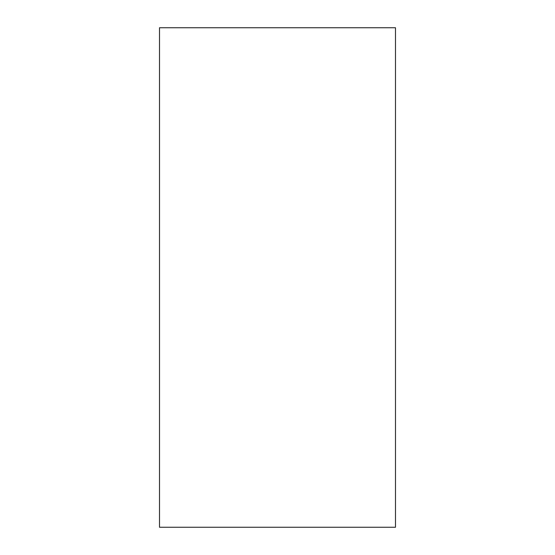 <?xml version="1.0" encoding="UTF-8"?>
<svg xmlns="http://www.w3.org/2000/svg" width="555" height="555" viewBox="0 0 555 555"><rect width="100%" height="100%" fill="white"/><g stroke="black" fill="none" stroke-linecap="round" stroke-linejoin="round"><path stroke-width="0.83" d="M395.493 27.75L159.507 27.75L159.507 527.25L395.493 527.25L395.493 27.75"/></g></svg>
